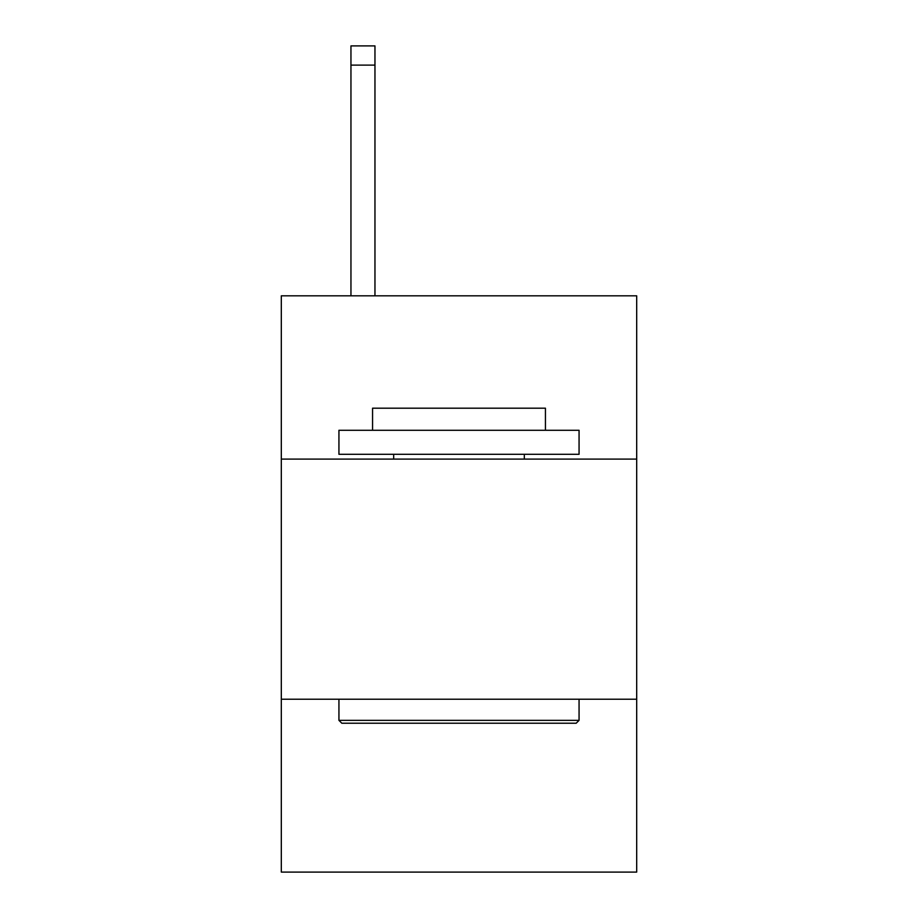 <?xml version="1.0" encoding="UTF-8"?>
<svg xmlns="http://www.w3.org/2000/svg" width="918" height="918" viewBox="0 0 918 918"><rect width="100%" height="100%" fill="white"/><g stroke="black" fill="none" stroke-linecap="round" stroke-linejoin="round"><path stroke-width="1.38" d="M636.69 459.092L636.69 295.814L281.31 295.814L281.31 459.092L636.69 459.092L636.69 872.1L281.31 872.1L281.31 459.092M636.69 699.218L281.31 699.218M341.817 723.223L338.937 720.343L579.063 720.343L576.183 723.223L341.817 723.223M579.063 430.278L579.063 454.295L338.937 454.295L338.937 430.278L579.063 430.278M372.559 430.278L372.559 408.189L545.441 408.189L545.441 430.278M579.063 699.218L579.063 720.343M338.937 699.218L338.937 720.343M524.316 454.295L524.316 459.092M393.684 454.295L393.684 459.092M374.957 295.814L374.957 65.109L350.951 65.109L350.951 45.9L374.957 45.9L374.957 65.109M350.951 295.814L350.951 65.109"/></g></svg>
